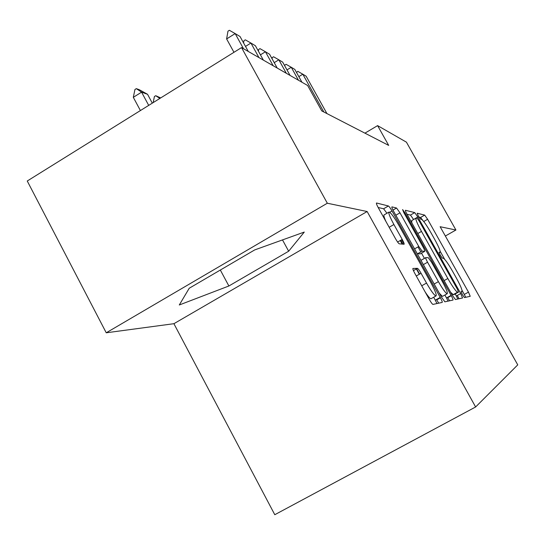 <?xml version="1.0" encoding="UTF-8"?>
<svg xmlns="http://www.w3.org/2000/svg" width="545" height="545" viewBox="0 0 545 545"><rect width="100%" height="100%" fill="white"/><g stroke="black" fill="none" stroke-linecap="round" stroke-linejoin="round"><path stroke-width="0.82" d="M462.385 294.668L464.422 297.57L470.233 296.31L468.468 292.113L427.614 219.288L424.684 215.105L417.184 213.224L418.328 216.031L420.481 219.083L421.469 219.301C423.295 220.418 426.51 224.99 431.115 233.008L434.59 239.201C438.963 247.205 440.755 251.572 439.965 252.315L439.066 252.26L440.265 255.183L442.37 258.16L443.289 258.194C445.013 259.147 448.16 263.603 452.725 271.553L456.226 277.8C460.654 285.9 462.548 290.458 461.908 291.473L461.118 291.616L462.385 294.668M457.255 295.499L459.074 298.742M412.974 268.426C412.592 268.746 413.239 270.456 414.909 273.556L429.324 299.457C430.986 302.373 432.192 304.021 432.928 304.423L442.193 302.421C442.479 302.032 441.818 300.363 440.231 297.413L392.025 210.983C390.363 208.088 389.157 206.419 388.421 205.99L376.513 202.999C376.132 203.258 376.731 204.852 378.312 207.781L395.486 238.649C397.257 241.728 398.518 243.452 399.274 243.819L404.029 244.255C404.417 244.003 403.811 242.389 402.203 239.412L393.912 224.533C389.757 216.835 388.163 212.659 389.123 211.998C391.038 212.904 394.301 217.38 398.92 225.412L430.836 282.644C435.326 290.976 437.008 295.431 435.877 296.017C434.011 295.009 430.897 290.696 426.524 283.073L421.06 273.27C419.391 270.347 418.192 268.699 417.47 268.331L412.872 268.481M367.139 211.521L327.327 203.231L241.53 47.592L27.25 181.008L106.241 332.791L173.91 323.696L274.782 514.712L475.621 406.979L367.139 211.521L173.91 323.696M445.354 236.012L455.92 230.01L440.128 226.72L517.75 364.864L475.621 406.979M455.92 230.01L406.427 142.163L377.596 125.623L364.925 133.157M241.53 47.592L307.625 85.497L321.761 110.914L388.694 145.399L377.596 125.623M452.241 295.158L455.409 299.539L462.555 297.986L460.729 293.564L417.845 217.012L414.738 212.605L405.46 210.275C405.18 210.506 405.739 211.916 407.156 214.512L452.241 295.158M452.997 300.07L444.863 301.828L441.518 297.168L393.654 211.365C392.162 208.612 391.582 207.114 391.909 206.868L396.535 208.027L399.982 212.836L418.764 246.483L422.13 251.156L424.732 251.327C425.039 251.082 424.446 249.59 422.961 246.844L403.797 212.557L402.605 209.559L404.969 212.836L451.103 295.376C452.602 298.142 453.236 299.702 452.997 300.07M419.33 274.244L416.366 268.937M402.551 244.119L400.48 240.393M327.327 203.231L106.241 332.791M189.238 288.237L179.291 304.982L228.88 285.989L288.659 251.225L304.28 232.075L254.699 249.923L189.238 288.237M282.501 239.916L288.659 251.225M220.33 270.041L228.88 285.989M422.852 220.459L420.597 217.455L418.942 217.067M465.764 297.284L462.024 290.301M444.625 259.257L440.183 251.327M447.493 297.386L449.611 300.806M413.601 219.519L410.453 215.077L407.02 214.267M457.882 299.001L455.218 293.912M458.522 292.072L457.248 288.979L419.425 221.434L417.245 218.347L416.087 218.095C415.229 218.79 417.027 223.232 421.483 231.421L447.84 278.522C452.507 286.643 455.736 291.207 457.528 292.215L458.522 292.072L454.176 294.498M415.849 218.225L411.748 220.582L411.829 222.878M450.626 292.27L453.256 294.675L457.657 292.222M454.149 294.511L453.256 294.675M436.463 299.518L438.739 303.177M417.279 253.718L420.222 253.888M418.008 246.912L420.801 251.919M421.496 253.159L424.412 258.378M444.877 295.029L446.498 297.938L451.103 295.376M438.405 281.642C442.526 288.83 445.422 292.876 447.084 293.796C448.044 293.23 446.416 289.054 442.199 281.274L431.579 262.268L428.309 257.703L425.747 257.622C425.434 257.88 426.04 259.42 427.566 262.234L438.405 281.642L434.181 284.013M439.27 293.142L442.411 296.412L442.751 296.221M425.659 257.669L420.978 260.347M448.079 301.14L446.498 297.938M425.107 291.882C427.9 296.126 429.828 298.435 430.897 298.796L431.32 298.558M400.773 240.229L402.959 244.153M416.666 268.767L419.623 274.081M388.844 212.162L384.239 214.825C383.428 214.975 384 217.203 385.942 221.502M386.936 213.265L383.598 208.776L378.155 207.502M437.001 303.558L433.711 297.223M404.158 244.167L401.672 239.711M402.169 244.085L400.2 240.556M323.832 111.984L302.816 74.209L306.127 76.191L326.932 113.578M296.555 72.526L297.802 71.334L302.816 74.209L298.837 76.641M153.193 102.596L154.405 96.526L155.727 95.702L160.693 97.923M159.869 98.441L155.727 95.702M298.476 80.251L291.268 67.273L294.818 69.406L301.957 82.247M284.769 65.897L284.892 65.073L286.111 64.324L291.268 67.273L286.99 69.896M286.302 73.268L278.836 59.807L282.664 62.103L290.049 75.421M272.084 58.792L272.275 57.559L273.542 56.775L278.836 59.807L274.224 62.655M273.168 65.741L265.429 51.755L269.564 54.241L277.214 68.057M258.391 51.155L258.664 49.459L259.979 48.641L265.429 51.755L260.435 54.847M258.957 57.586L250.918 43.041L255.394 45.732L263.344 60.1M243.574 42.919L243.942 40.691L245.311 39.84L250.918 43.041L245.502 46.414M152.3 103.148L147.538 94.292L141.584 92.153L148.703 105.389M133.314 97.33L134.942 89.509L136.318 88.644L141.584 92.153L133.314 97.33L140.412 110.553M136.318 88.644L139.329 89.741L147.538 94.292M243.52 48.737L235.167 33.586L240.032 36.508L248.288 51.468M227.974 31.174L229.391 30.288L235.167 33.586L226.618 38.933L227.974 31.174M233.969 52.306L226.618 38.933M461.104 291.922L461.908 291.473M439.113 252.798L439.965 252.315M420.597 217.455L424.684 215.105M423.738 221.515L427.614 219.288M464.326 294.416L468.468 292.113M447.67 297.706L451.28 295.697M410.453 215.077L414.738 212.605M413.573 219.472L417.845 217.012M456.383 295.99L460.729 293.564M417.783 233.533L421.483 231.421M444.107 280.614L447.84 278.522M436.668 299.879L440.428 297.781M392.972 210.084L396.535 208.027M395.82 215.241L399.982 212.836M414.575 248.867L418.764 246.483M417.477 253.806L422.137 251.156L417.47 253.806M420.127 253.943L424.732 251.327M404.199 213.279L404.969 212.836M423.356 264.611L427.566 262.234M413.43 270.592L417.436 268.331M416.257 275.981L421.06 273.27M421.714 285.784L426.524 283.073M389.157 227.272L393.912 224.533M397.605 242.041L402.203 239.412M383.598 208.776L388.421 205.99M389.757 212.291L392.025 210.983M435.339 300.145L440.231 297.413M453.127 294.675L457.528 292.215M442.411 296.412L447.084 293.796M413.437 270.613L417.47 268.331M430.897 298.796L435.877 296.017"/></g></svg>

